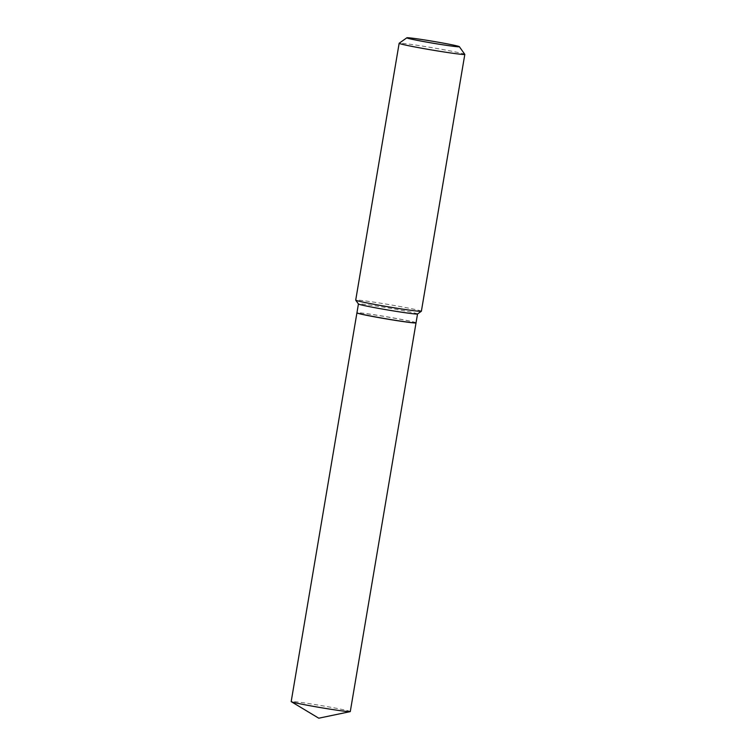 <?xml version="1.0" encoding="UTF-8"?>
<svg xmlns="http://www.w3.org/2000/svg" width="756" height="756" viewBox="0 0 756 756"><rect width="100%" height="100%" fill="white"/><g stroke="black" fill="none" stroke-linecap="round" stroke-linejoin="round"><path stroke-width="0.57" stroke-dasharray="3.78 2.83" d="M350.283 711.566A29.966 1.049 9.6 0 0 350.141 711.434A29.966 1.049 9.6 0 0 319.391 705.282A29.966 1.049 9.6 0 0 291.183 701.568M416.008 322.831A29.966 1.049 9.6 0 0 415.885 322.746A29.966 1.049 9.6 0 0 385.721 316.688A29.966 1.049 9.6 0 0 356.955 312.842M415.913 322.897A29.881 1.04 9.6 0 0 383.623 316.339A29.881 1.04 9.6 0 0 357.021 312.937M416.036 322.793A29.966 1.049 9.6 0 0 383.623 316.254A29.966 1.049 9.6 0 0 356.945 312.795M464.798 54.347A33.302 1.162 9.6 0 0 428.803 47.127A33.302 1.162 9.6 0 0 399.177 43.243M421.375 311.226A33.302 1.162 9.6 0 0 385.362 303.969A33.302 1.162 9.6 0 0 355.707 300.123M417.51 313.986A29.966 1.049 9.6 0 0 417.529 313.957A29.966 1.049 9.6 0 0 385.116 307.418A29.966 1.049 9.6 0 0 358.438 303.959A29.966 1.049 9.6 0 0 358.448 303.997"/><path stroke-width="1.13" d="M358.429 303.978L356.945 312.795A29.966 1.049 9.6 0 0 356.955 312.833A29.966 1.049 9.6 0 0 356.926 312.88L291.183 701.568A29.966 1.049 9.6 0 0 291.287 701.681A29.966 1.049 9.6 0 0 291.325 701.7A29.966 1.049 9.6 0 0 320.771 707.635A29.966 1.049 9.6 0 0 350.151 711.642A29.966 1.049 9.6 0 0 350.283 711.566L416.027 322.878A29.966 1.049 9.6 0 0 416.008 322.831M356.926 312.88A29.966 1.049 9.6 0 0 357.068 313.012A29.966 1.049 9.6 0 0 387.819 319.164A29.966 1.049 9.6 0 0 416.027 322.878M416.017 322.821A29.966 1.049 9.6 0 1 389.349 319.334A29.966 1.049 9.6 0 1 356.955 312.833L357.021 312.937A29.881 1.04 9.6 0 0 389.331 319.41A29.881 1.04 9.6 0 0 415.913 322.897L416.017 322.821A29.966 1.049 9.6 0 0 416.036 322.793L417.529 313.976M430.542 40.9A26.64 0.926 9.6 0 0 406.841 37.8A26.64 0.926 9.6 0 0 435.636 43.64A26.64 0.926 9.6 0 0 459.346 46.683A26.64 0.926 9.6 0 0 430.542 40.9M406.841 37.8L399.177 43.243A33.302 1.162 9.6 0 0 399.149 43.281A33.302 1.162 9.6 0 0 435.163 50.548A33.302 1.162 9.6 0 0 464.817 54.385A33.302 1.162 9.6 0 0 464.798 54.347L459.346 46.683M399.149 43.281L355.707 300.123A33.302 1.162 9.6 0 0 355.717 300.17A33.302 1.162 9.6 0 0 391.721 307.39A33.302 1.162 9.6 0 0 421.347 311.264A33.302 1.162 9.6 0 0 421.375 311.226L464.817 54.385M355.717 300.17L358.448 303.997A29.966 1.049 9.6 0 0 390.852 310.499A29.966 1.049 9.6 0 0 417.51 313.986L421.347 311.264M350.151 711.642L318.767 718.2L291.287 701.681"/></g></svg>
